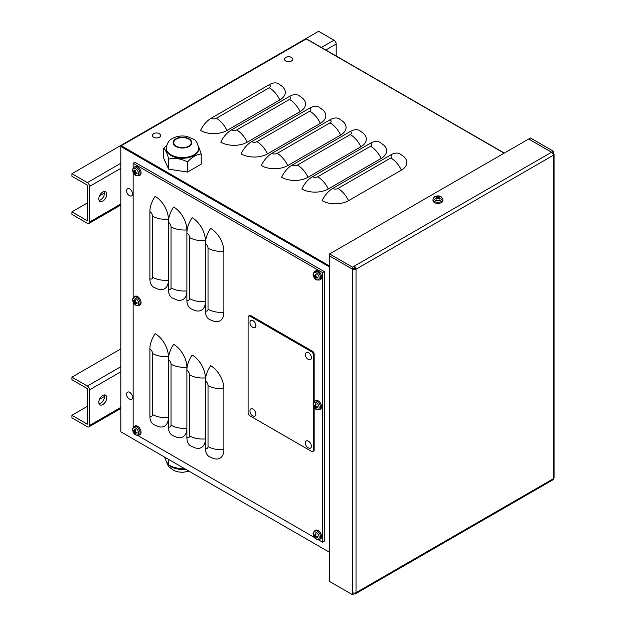 <?xml version="1.0" encoding="UTF-8"?>
<svg xmlns="http://www.w3.org/2000/svg" width="626" height="626" viewBox="0 0 626 626"><rect width="100%" height="100%" fill="white"/><g stroke="black" fill="none" stroke-linecap="round" stroke-linejoin="round"><path stroke-width="0.94" d="M71.927 173.707L71.927 176.25L87.343 185.147L87.343 220.751L71.927 211.846L71.927 214.389L87.343 223.294A3.114 1.8 -120 0 0 88.9 223.451A3.114 1.8 -120 0 0 89.541 222.019L89.541 186.423A3.114 1.8 -120 0 0 87.343 182.604L71.927 173.707L318.579 31.3L333.994 40.197A3.114 1.8 60 0 1 336.201 44.016L336.201 56.011M104.519 193.035L99.464 195.954M87.343 202.949L71.927 211.846M102.758 192.018A5.603 3.24 -60 0 1 105.559 191.736A5.603 3.24 -60 0 1 105.559 198.207A5.603 3.24 -60 0 1 99.957 201.447A5.603 3.24 -60 0 1 99.096 196.955A5.603 3.24 -60 0 1 102.758 192.018M99.08 200.422A5.603 3.24 120 0 0 103.36 196.94A5.603 3.24 120 0 0 104.237 191.493M71.927 377.142L71.927 379.685L87.343 388.589L87.343 424.185L71.927 415.288L71.927 417.832L87.343 426.729A3.114 1.8 -120 0 0 88.9 426.885A3.114 1.8 -120 0 0 89.541 425.461L89.541 389.857A3.114 1.8 -120 0 0 87.343 386.046L71.927 377.142L120.818 348.917M104.519 396.469L99.464 399.388M87.343 406.391L71.927 415.288M102.758 395.452A5.603 3.24 -60 0 1 105.559 395.178A5.603 3.24 -60 0 1 105.559 401.649A5.603 3.24 -60 0 1 99.957 404.889A5.603 3.24 -60 0 1 99.096 400.39A5.603 3.24 -60 0 1 102.758 395.452M99.08 403.856A5.603 3.24 120 0 0 103.36 400.374A5.603 3.24 120 0 0 104.237 394.928M329.597 552.351L120.818 431.815L120.818 146.5L121.256 145.733L306.247 38.929L306.685 39.188M332.672 188.457A18.686 10.791 120 0 0 322.108 200.656A18.686 10.791 180 0 0 348.533 200.656A18.686 10.791 -120 0 0 337.962 188.457A3.74 2.16 180 0 1 332.672 188.457L390.82 154.888A18.686 10.791 120 0 1 400.163 153.965L404.013 156.797A18.686 10.791 180 0 1 401.383 170.147L348.533 200.656M312.413 176.759A18.686 10.791 120 0 0 301.842 188.966A18.686 10.791 180 0 0 328.274 188.966A18.686 10.791 -120 0 0 317.703 176.759A3.74 2.16 180 0 1 312.413 176.759L370.553 143.19A18.686 10.791 120 0 1 379.896 142.266L383.754 145.099A18.686 10.791 180 0 1 381.124 158.448L328.274 188.966M292.154 165.061A18.686 10.791 120 0 0 281.583 177.268A18.686 10.791 180 0 0 308.008 177.268A18.686 10.791 -120 0 0 297.436 165.061A3.74 2.16 180 0 1 292.154 165.061L350.294 131.491A18.686 10.791 120 0 1 359.637 130.568L363.495 133.401A18.686 10.791 180 0 1 360.866 146.75L308.008 177.268M271.895 153.362A18.686 10.791 120 0 0 261.324 165.569A18.686 10.791 180 0 0 287.749 165.569A18.686 10.791 -120 0 0 277.177 153.362A3.74 2.16 180 0 1 271.895 153.362L330.035 119.793A18.686 10.791 120 0 1 339.378 118.87L343.236 121.702A18.686 10.791 180 0 1 340.607 135.052L287.749 165.569M251.629 141.664A18.686 10.791 120 0 0 241.065 153.871A18.686 10.791 180 0 0 267.49 153.871A18.686 10.791 -120 0 0 256.918 141.664A3.74 2.16 180 0 1 251.629 141.664L309.768 108.095A18.686 10.791 120 0 1 319.119 107.171L322.969 110.004A18.686 10.791 180 0 1 320.34 123.353L267.49 153.871M231.37 129.965A18.686 10.791 120 0 0 220.798 142.172A18.686 10.791 180 0 0 247.231 142.172A18.686 10.791 -120 0 0 236.659 129.965A3.74 2.16 180 0 1 231.37 129.965L289.509 96.396A18.686 10.791 120 0 1 298.852 95.473L302.71 98.305A18.686 10.791 180 0 1 300.081 111.655L247.231 142.172M211.111 118.267A18.686 10.791 120 0 0 200.539 130.474A18.686 10.791 180 0 0 226.964 130.474A18.686 10.791 -120 0 0 216.393 118.267A3.74 2.16 180 0 1 211.111 118.267L269.25 84.698A18.686 10.791 120 0 1 278.593 83.774L282.451 86.607A18.686 10.791 180 0 1 279.822 99.957L226.964 130.474M223.881 449.617A18.686 10.791 60 0 1 213.638 458.568L209.256 456.644A18.686 10.791 -60 0 1 205.383 448.091L205.383 380.96A18.686 10.791 -60 0 1 210.672 365.701A18.686 10.791 60 0 1 223.881 388.589L223.881 449.617A18.686 10.791 0 0 1 208.028 446.565A3.74 2.16 60 0 1 205.383 448.091M205.383 377.908A18.686 10.791 180 0 1 189.529 374.857L189.529 435.884A18.686 10.791 0 0 0 205.383 438.936A18.686 10.791 60 0 1 195.14 447.887L190.758 445.97A18.686 10.791 -60 0 1 186.884 437.41L186.884 370.279A18.686 10.791 -60 0 1 192.174 355.02A18.686 10.791 60 0 1 205.383 377.908L205.383 380.96A3.74 2.16 -120 0 1 208.028 385.538L208.028 446.565M186.884 367.227A18.686 10.791 180 0 1 171.031 364.175L171.031 425.203A18.686 10.791 0 0 0 186.884 428.254A18.686 10.791 60 0 1 176.634 437.206L172.26 435.289A18.686 10.791 -60 0 1 168.386 426.729L168.386 359.598A18.686 10.791 -60 0 1 173.668 344.339A18.686 10.791 60 0 1 186.884 367.227L186.884 370.279A3.74 2.16 -120 0 1 189.529 374.857M168.386 356.546A18.686 10.791 180 0 1 152.533 353.494L152.533 414.522A18.686 10.791 0 0 0 168.386 417.573A18.686 10.791 60 0 1 158.135 426.533L153.753 424.608A18.686 10.791 -60 0 1 149.888 416.047L149.888 348.917A18.686 10.791 -60 0 1 155.17 333.658A18.686 10.791 60 0 1 168.386 356.546L168.386 359.598A3.74 2.16 -120 0 1 171.031 364.175M223.881 312.296A18.686 10.791 60 0 1 213.638 321.248L209.256 319.323A18.686 10.791 -60 0 1 205.383 310.77L205.383 243.639A18.686 10.791 -60 0 1 210.672 228.38A18.686 10.791 60 0 1 223.881 251.269L223.881 312.296A18.686 10.791 0 0 1 208.028 309.244A3.74 2.16 60 0 1 205.383 310.77M205.383 240.587A18.686 10.791 180 0 1 189.529 237.536L189.529 298.563A18.686 10.791 0 0 0 205.383 301.615A18.686 10.791 60 0 1 195.14 310.566L190.758 308.649A18.686 10.791 -60 0 1 186.884 300.089L186.884 232.958A18.686 10.791 -60 0 1 192.174 217.699A18.686 10.791 60 0 1 205.383 240.587L205.383 243.639A3.74 2.16 -120 0 1 208.028 248.217L208.028 309.244M186.884 229.906A18.686 10.791 180 0 1 171.031 226.855L171.031 287.882A18.686 10.791 0 0 0 186.884 290.933A18.686 10.791 60 0 1 176.634 299.885L172.26 297.968A18.686 10.791 -60 0 1 168.386 289.408L168.386 222.277A18.686 10.791 -60 0 1 173.668 207.018A18.686 10.791 60 0 1 186.884 229.906L186.884 232.958A3.74 2.16 -120 0 1 189.529 237.536M168.386 219.225A18.686 10.791 180 0 1 152.533 216.173L152.533 277.201A18.686 10.791 0 0 0 168.386 280.252A18.686 10.791 60 0 1 158.135 289.204L153.753 287.287A18.686 10.791 -60 0 1 149.888 278.726L149.888 211.596A18.686 10.791 -60 0 1 155.17 196.337A18.686 10.791 60 0 1 168.386 219.225L168.386 222.277A3.74 2.16 -120 0 1 171.031 226.855M134.058 433.356L133.15 432.832L133.15 431.791M133.15 427.542L133.15 302.1M133.15 297.851L133.15 172.408M133.15 168.159L133.15 163.276L322.546 272.623L322.546 542.179L318.321 539.745M314.643 537.617L137.736 435.485M322.546 542.179L324.307 541.161L324.307 271.606L134.911 162.259L133.15 163.276M324.307 271.606L322.546 272.623M313.297 404.819L313.297 450.384A2.488 1.44 60 0 1 312.781 451.518A2.488 1.44 60 0 1 311.537 451.401L249.868 415.797A2.488 1.44 60 0 1 248.107 412.745L248.107 317.132A2.488 1.44 60 0 1 248.624 315.989A2.488 1.44 60 0 1 249.868 316.114L311.537 351.71A2.488 1.44 60 0 1 313.297 354.762L313.297 403.324M248.624 315.989L249.508 315.481A2.488 1.44 60 0 1 250.752 315.606L312.413 351.202A2.488 1.44 60 0 1 314.174 354.253L314.174 401.556M314.174 407.236L314.174 449.875A2.488 1.44 60 0 1 313.657 451.01L312.781 451.518M554.073 154.262L554.073 477.724A2.496 1.44 180 0 1 553.345 478.741L553.345 478.741A2.496 1.44 60 0 1 552.828 479.884L355.505 593.808A2.496 1.44 -120 0 0 356.022 592.665A2.496 1.44 180 0 1 352.493 592.665L352.493 594.7L329.597 581.476L329.597 253.937L530.441 137.986L553.345 151.202L553.345 153.237A2.496 1.44 0 0 1 554.073 154.262A2.496 1.44 0 0 1 553.345 155.279L356.022 269.196A2.496 1.44 -120 0 0 354.261 266.144L352.493 267.161L329.597 253.937M354.261 593.088L354.261 593.683A2.496 1.44 -120 0 0 355.505 593.808M354.261 268.178L352.493 269.196A2.496 1.44 0 0 0 356.022 269.196L354.261 268.178L352.493 269.196L329.597 255.971L352.493 269.196L354.261 268.178L354.261 266.144L551.584 152.22L528.68 139.003L551.584 152.22L553.345 151.202M552.828 153.542L553.345 153.237M551.584 152.22A2.496 1.44 60 0 1 553.345 155.279L553.345 478.741L356.022 592.665L356.022 269.196M352.493 592.665L352.493 267.161M354.261 593.683L352.493 594.7M315.402 278.539A2.707 1.565 -120 0 0 316.075 278.93A8.091 4.335 -65.1 0 1 315.786 277.592L316.036 277.451A8.091 5.149 -3.6 0 0 317.625 278.03L317.625 278.03A2.707 1.565 -120 0 0 317.625 277.255A8.091 4.155 -176.8 0 1 316.036 276.669L315.786 276.238A8.091 4.155 -63.2 0 1 316.075 274.571A2.707 1.565 -120 0 0 315.402 274.18A8.091 5.149 123.6 0 0 315.113 275.847L314.862 275.996A8.091 4.335 -174.9 0 1 313.853 275.08A2.707 1.565 -120 0 0 313.853 275.855A8.091 4.969 -5.5 0 0 314.862 276.77L315.113 277.208A8.091 4.969 125.5 0 0 315.402 278.539L315.833 277.952M315.488 274.352L315.488 274.352A2.457 1.416 60 0 1 316.052 274.665M314.581 275.776L313.853 275.855M316.216 279.665A4.147 2.394 60 0 1 313.681 273.124A4.147 2.394 60 0 1 318.759 276.05A4.147 2.394 60 0 1 316.216 279.665M315.786 277.592L316.748 276.966M315.887 275.471L314.862 275.996M314.635 271.496L315.59 270.894A4.985 2.88 60 0 1 320.629 273.726A4.985 2.88 60 0 1 320.567 279.517L319.565 280.041A4.938 2.848 -120 0 0 319.628 274.313A4.938 2.848 -120 0 0 314.635 271.496C313.243 273.139 312.789 274.266 313.266 274.884C314.009 277.694 315.05 279.337 316.388 279.822L319.565 280.041M134.817 174.278A2.707 1.565 -120 0 0 135.49 174.67A8.091 4.335 -65.1 0 1 135.2 173.332L135.451 173.191A8.091 5.149 -3.6 0 0 137.039 173.77L137.039 173.77A2.707 1.565 -120 0 0 137.039 172.995A8.091 4.155 -176.8 0 1 135.451 172.408L135.2 171.978A8.091 4.155 -63.2 0 1 135.49 170.311A2.707 1.565 -120 0 0 134.817 169.92A8.091 5.149 123.6 0 0 134.527 171.587L134.277 171.735A8.091 4.335 -174.9 0 1 133.268 170.812A2.707 1.565 -120 0 0 133.268 171.594A8.091 4.969 -5.5 0 0 134.277 172.51L134.527 172.948A8.091 4.969 125.5 0 0 134.817 174.278L135.247 173.692M134.903 170.092L134.903 170.092A2.457 1.416 60 0 1 135.466 170.405M133.987 171.516L133.268 171.594M135.631 175.405A4.147 2.394 60 0 1 133.095 168.864A4.147 2.394 60 0 1 138.166 171.79A4.147 2.394 60 0 1 135.631 175.405M135.2 173.332L136.163 172.706M135.302 171.211L134.277 171.735M134.05 167.236L135.005 166.626A4.985 2.88 60 0 1 140.044 169.466A4.985 2.88 60 0 1 139.981 175.257L138.98 175.781A4.938 2.848 -120 0 0 139.042 170.045A4.938 2.848 -120 0 0 134.05 167.236C132.657 168.879 132.203 170.006 132.681 170.624C133.424 173.433 134.465 175.077 135.803 175.562L138.98 175.781M315.402 408.23A2.707 1.565 -120 0 0 316.075 408.622A8.091 4.335 -65.1 0 1 315.786 407.283L316.036 407.143A8.091 5.149 -3.6 0 0 317.625 407.722L317.625 407.722A2.707 1.565 -120 0 0 317.625 406.947A8.091 4.155 -176.8 0 1 316.036 406.368L315.786 405.93A8.091 4.155 -63.2 0 1 316.075 404.263A2.707 1.565 -120 0 0 315.402 403.872A8.091 5.149 123.6 0 0 315.113 405.538L314.862 405.687A8.091 4.335 -174.9 0 1 313.853 404.772A2.707 1.565 -120 0 0 313.853 405.546A8.091 4.969 -5.5 0 0 314.862 406.462L315.113 406.9A8.091 4.969 125.5 0 0 315.402 408.23L315.833 407.643M315.488 404.044L315.488 404.044A2.457 1.416 60 0 1 316.052 404.357M314.581 405.468L313.853 405.546M316.216 409.357A4.147 2.394 60 0 1 313.681 402.815A4.147 2.394 60 0 1 318.759 405.742A4.147 2.394 60 0 1 316.216 409.357M315.786 407.283L316.748 406.657M315.887 405.163L314.862 405.687M314.635 401.188L315.59 400.585A4.985 2.88 60 0 1 320.629 403.426A4.985 2.88 60 0 1 320.567 409.208L319.565 409.733A4.938 2.848 -120 0 0 319.628 404.005A4.938 2.848 -120 0 0 314.635 401.188C313.243 402.831 312.789 403.958 313.266 404.576C314.009 407.385 315.05 409.036 316.388 409.514L319.565 409.733M439.202 197.151L439.499 196.486A8.091 4.969 114.5 0 0 438.192 196.9L437.699 196.9A8.091 4.969 -114.5 0 0 436.392 196.486L436.69 197.151M436.392 196.486A2.707 1.565 0 0 0 435.719 196.869A8.091 4.335 54.9 0 1 437.018 197.284L437.018 197.573A8.091 5.149 116.4 0 0 435.719 198.661L435.719 198.661A2.707 1.565 0 0 0 436.392 199.052A8.091 4.155 -56.8 0 1 437.699 197.965L438.192 197.965A8.091 4.155 56.8 0 1 439.499 199.052A2.707 1.565 0 0 0 440.172 198.661A8.091 5.149 -116.4 0 0 438.873 197.573L438.873 197.284A8.091 4.335 -54.9 0 1 440.172 196.869A2.707 1.565 0 0 0 439.499 196.486M439.976 198.645L439.976 198.645A2.457 1.416 180 0 1 439.429 198.982M440.876 196.627A4.147 2.394 180 0 1 439.022 200.633A4.147 2.394 180 0 1 433.943 197.699A4.147 2.394 180 0 1 440.876 196.627M438.81 198.434L438.873 197.284M437.018 197.284L437.081 198.434M442.879 199.334L442.926 200.469A4.985 2.88 180 0 1 441.471 202.574A4.985 2.88 180 0 1 435.986 203.184A4.985 2.88 180 0 1 432.965 200.469L433.012 199.334A4.938 2.848 0 0 0 436.001 202.026A4.938 2.848 0 0 0 441.432 201.423A4.938 2.848 0 0 0 442.879 199.334L441.103 196.697C440.015 195.774 438.067 195.695 435.258 196.462C434.491 196.353 433.74 197.315 433.012 199.334M134.817 433.662A2.707 1.565 -120 0 0 135.49 434.053A8.091 4.335 -65.1 0 1 135.2 432.715L135.451 432.574A8.091 5.149 -3.6 0 0 137.039 433.153L137.039 433.153A2.707 1.565 -120 0 0 137.039 432.378A8.091 4.155 -176.8 0 1 135.451 431.799L135.2 431.361A8.091 4.155 -63.2 0 1 135.49 429.694A2.707 1.565 -120 0 0 134.817 429.303A8.091 5.149 123.6 0 0 134.527 430.97L134.277 431.118A8.091 4.335 -174.9 0 1 133.268 430.203A2.707 1.565 -120 0 0 133.268 430.978A8.091 4.969 -5.5 0 0 134.277 431.893L134.527 432.331A8.091 4.969 125.5 0 0 134.817 433.662L135.247 433.075M134.903 429.475L134.903 429.475A2.457 1.416 60 0 1 135.466 429.788M133.987 430.899L133.268 430.978M135.631 434.788A4.147 2.394 60 0 1 133.095 428.247A4.147 2.394 60 0 1 138.166 431.173A4.147 2.394 60 0 1 135.631 434.788M135.2 432.715L136.163 432.089M135.302 430.594L134.277 431.118M134.05 426.619L135.005 426.016A4.985 2.88 60 0 1 140.044 428.857A4.985 2.88 60 0 1 139.981 434.64L138.98 435.164A4.938 2.848 -120 0 0 139.042 429.436A4.938 2.848 -120 0 0 134.05 426.619C132.657 428.262 132.203 429.389 132.681 430.007C133.424 432.816 134.465 434.467 135.803 434.945L138.98 435.164M315.402 537.922A2.707 1.565 -120 0 0 316.075 538.313A8.091 4.335 -65.1 0 1 315.786 536.975L316.036 536.834A8.091 5.149 -3.6 0 0 317.625 537.413L317.625 537.413A2.707 1.565 -120 0 0 317.625 536.638A8.091 4.155 -176.8 0 1 316.036 536.059L315.786 535.621A8.091 4.155 -63.2 0 1 316.075 533.955A2.707 1.565 -120 0 0 315.402 533.563A8.091 5.149 123.6 0 0 315.113 535.238L314.862 535.379A8.091 4.335 -174.9 0 1 313.853 534.463A2.707 1.565 -120 0 0 313.853 535.238A8.091 4.969 -5.5 0 0 314.862 536.153L315.113 536.592A8.091 4.969 125.5 0 0 315.402 537.922L315.833 537.335M315.488 533.735L315.488 533.735A2.457 1.416 60 0 1 316.052 534.048M314.581 535.16L313.853 535.238M316.216 539.049A4.147 2.394 60 0 1 313.681 532.507A4.147 2.394 60 0 1 318.759 535.433A4.147 2.394 60 0 1 316.216 539.049M315.786 536.975L316.748 536.349M315.887 534.854L314.862 535.379M314.635 530.879L315.59 530.277A4.985 2.88 60 0 1 320.629 533.117A4.985 2.88 60 0 1 320.567 538.9L319.565 539.424A4.938 2.848 -120 0 0 319.628 533.696A4.938 2.848 -120 0 0 314.635 530.879C313.243 532.523 312.789 533.649 313.266 534.268C314.009 537.077 315.05 538.728 316.388 539.205L319.565 539.424M134.817 303.97A2.707 1.565 -120 0 0 135.49 304.361A8.091 4.335 -65.1 0 1 135.2 303.023L135.451 302.882A8.091 5.149 -3.6 0 0 137.039 303.461L137.039 303.461A2.707 1.565 -120 0 0 137.039 302.687A8.091 4.155 -176.8 0 1 135.451 302.1L135.2 301.669A8.091 4.155 -63.2 0 1 135.49 300.003A2.707 1.565 -120 0 0 134.817 299.611A8.091 5.149 123.6 0 0 134.527 301.278L134.277 301.427A8.091 4.335 -174.9 0 1 133.268 300.511A2.707 1.565 -120 0 0 133.268 301.286A8.091 4.969 -5.5 0 0 134.277 302.201L134.527 302.64A8.091 4.969 125.5 0 0 134.817 303.97L135.247 303.383M134.903 299.784L134.903 299.784A2.457 1.416 60 0 1 135.466 300.097M133.987 301.208L133.268 301.286M135.631 305.097A4.147 2.394 60 0 1 133.095 298.555A4.147 2.394 60 0 1 138.166 301.482A4.147 2.394 60 0 1 135.631 305.097M135.2 303.023L136.163 302.397M135.302 300.903L134.277 301.427M134.05 296.927L135.005 296.325A4.985 2.88 60 0 1 140.044 299.158A4.985 2.88 60 0 1 139.981 304.948L138.98 305.472A4.938 2.848 -120 0 0 139.042 299.744A4.938 2.848 -120 0 0 134.05 296.927C132.657 298.571 132.203 299.697 132.681 300.316C133.424 303.125 134.465 304.776 135.803 305.253L138.98 305.472M159.959 134.254A4.139 2.394 180 0 1 159.215 137.36A4.139 2.394 180 0 1 153.769 137.36A4.139 2.394 180 0 1 153.026 134.254A5.243 5.243 0 0 1 159.959 134.254M311.38 357.728A4.139 2.394 60 0 1 309.048 359.692A5.243 5.243 0 0 1 305.582 353.69A4.139 2.394 60 0 1 308.751 352.845A4.139 2.394 60 0 1 311.38 357.728M132.555 193.958A4.139 2.394 60 0 1 130.224 195.922A5.243 5.243 0 0 1 126.757 189.921A4.139 2.394 60 0 1 129.926 189.075A4.139 2.394 60 0 1 132.555 193.958M292.099 57.96A4.139 2.394 180 0 1 291.348 61.074A4.139 2.394 180 0 1 285.91 61.074A4.139 2.394 180 0 1 285.166 57.96A5.243 5.243 0 0 1 292.092 57.96M132.555 397.4A4.139 2.394 60 0 1 130.224 399.365A5.243 5.243 0 0 1 126.757 393.363A4.139 2.394 60 0 1 129.926 392.518A4.139 2.394 60 0 1 132.555 397.4M255.885 414.185A4.139 2.394 60 0 1 253.553 416.149A5.243 5.243 0 0 1 250.087 410.147A4.139 2.394 60 0 1 253.256 409.302A4.139 2.394 60 0 1 255.885 414.185M311.38 446.221A4.139 2.394 60 0 1 309.048 448.185A5.243 5.243 0 0 1 305.582 442.183A4.139 2.394 60 0 1 308.751 441.338A4.139 2.394 60 0 1 311.38 446.221M255.885 325.684A4.139 2.394 60 0 1 253.553 327.648A5.243 5.243 0 0 1 250.087 321.647A4.139 2.394 60 0 1 253.256 320.802A4.139 2.394 60 0 1 255.885 325.684M187.503 172.072L168.746 169.169L168.746 159.074C174.998 157.713 181.25 158.675 187.503 161.977L187.503 172.072L201.236 164.145L201.236 154.051L198.505 146.39M187.503 161.977C192.08 157.001 196.658 154.356 201.236 154.051M168.746 169.169L163.722 158.339L163.722 148.245C165.397 149.52 167.072 153.135 168.746 159.074M166.712 145.334L163.722 148.245M188.645 146.194A8.717 5.031 -0 0 0 191.204 142.634A8.717 5.031 -0 0 0 185.82 137.986A8.717 5.031 -0 0 0 176.313 139.074A8.717 5.031 -0 0 0 173.762 142.634A8.717 5.031 -0 0 0 179.146 147.282A8.717 5.031 -0 0 0 188.645 146.194M171.031 155.545A16.198 9.351 180 0 1 166.281 148.933L166.281 148.229A16.198 9.351 -0 0 0 176.282 156.868A16.198 9.351 -0 0 0 193.935 154.841A16.198 9.351 -0 0 0 198.677 148.229L198.677 148.933A16.198 9.351 180 0 1 193.935 155.545A16.198 9.351 180 0 1 171.031 155.545M168.746 459.492L168.746 465.102L166.234 461.472L164.575 457.082M184.326 468.483L178.128 468.334L173.332 467.106L168.746 465.102M172.979 466.973L173.762 467.262A16.198 9.351 -0 0 0 184.615 468.655M87.343 182.604L120.818 163.276M321.404 47.466L333.994 40.197M336.201 44.016L325.81 50.01M120.818 168.363L89.541 186.423M89.541 222.019L120.818 203.966M87.343 386.046L120.818 366.719M120.818 371.805L89.541 389.857M89.541 425.461L120.818 407.401M504.126 153.174L306.247 38.929M337.962 188.457L390.82 157.94A18.686 10.791 60 0 1 401.383 170.147M390.82 157.94A3.74 2.16 -0 0 0 390.82 154.888M317.703 176.759L370.553 146.241A18.686 10.791 60 0 1 381.124 158.448M370.553 146.241A3.74 2.16 -0 0 0 370.553 143.19M297.436 165.061L350.294 134.543A18.686 10.791 60 0 1 360.866 146.75M350.294 134.543A3.74 2.16 -0 0 0 350.294 131.491M277.177 153.362L330.035 122.845A18.686 10.791 60 0 1 340.607 135.052M330.035 122.845A3.74 2.16 -0 0 0 330.035 119.793M256.918 141.664L309.768 111.146A18.686 10.791 60 0 1 320.34 123.353M309.768 111.146A3.74 2.16 -0 0 0 309.768 108.095M236.659 129.965L289.509 99.448A18.686 10.791 60 0 1 300.081 111.655M289.509 99.448A3.74 2.16 -0 0 0 289.509 96.396M216.393 118.267L269.25 87.75A18.686 10.791 60 0 1 279.822 99.957M269.25 87.75A3.74 2.16 -0 0 0 269.25 84.698M329.597 267.036L120.818 146.5M121.256 145.733L329.597 266.011M223.881 388.589A18.686 10.791 180 0 1 208.028 385.538M189.529 435.884A3.74 2.16 60 0 1 186.884 437.41M171.031 425.203A3.74 2.16 60 0 1 168.386 426.729M152.533 414.522A3.74 2.16 60 0 1 149.888 416.047M152.533 353.494A3.74 2.16 -120 0 0 149.888 348.917M223.881 251.269A18.686 10.791 180 0 1 208.028 248.217M189.529 298.563A3.74 2.16 60 0 1 186.884 300.089M171.031 287.882A3.74 2.16 60 0 1 168.386 289.408M152.533 277.201A3.74 2.16 60 0 1 149.888 278.726M152.533 216.173A3.74 2.16 -120 0 0 149.888 211.596M250.752 315.606L249.868 316.114M312.413 351.202L311.537 351.71M314.174 354.253L313.297 354.762M314.174 449.875L313.297 450.384M317.531 277.232A2.457 1.416 60 0 1 317.515 277.874M314.103 275.902A2.457 1.416 60 0 1 314.08 275.33M315.974 278.601A2.457 1.416 60 0 1 315.488 278.296M314.862 276.77L315.794 276.136M315.113 277.208L316.13 276.715M136.945 172.964A2.457 1.416 60 0 1 136.93 173.613M133.518 171.641A2.457 1.416 60 0 1 133.494 171.07M135.388 174.341A2.457 1.416 60 0 1 134.903 174.036M134.277 172.51L135.208 171.876M134.527 172.948L135.545 172.455M317.531 406.923A2.457 1.416 60 0 1 317.515 407.565M314.103 405.593A2.457 1.416 60 0 1 314.08 405.022M315.974 408.293A2.457 1.416 60 0 1 315.488 407.988M314.862 406.462L315.794 405.828M315.113 406.9L316.13 406.407M436.056 196.947A2.457 1.416 180 0 1 436.565 196.674M436.463 198.982A2.457 1.416 180 0 1 435.915 198.645M439.327 196.674A2.457 1.416 180 0 1 439.835 196.947M437.699 196.9L437.613 198.027M438.192 196.9L438.278 198.027M136.945 432.355A2.457 1.416 60 0 1 136.93 432.996M133.518 431.024A2.457 1.416 60 0 1 133.494 430.453M135.388 433.724A2.457 1.416 60 0 1 134.903 433.419M134.277 431.893L135.208 431.259M134.527 432.331L135.545 431.838M317.531 536.615A2.457 1.416 60 0 1 317.515 537.257L317.507 536.552M314.103 535.293A2.457 1.416 60 0 1 314.08 534.714M315.974 537.984A2.457 1.416 60 0 1 315.488 537.679M314.862 536.153L315.794 535.52M315.113 536.592L316.13 536.099M136.945 302.663A2.457 1.416 60 0 1 136.93 303.305M133.518 301.333A2.457 1.416 60 0 1 133.494 300.762M135.388 304.033A2.457 1.416 60 0 1 134.903 303.727M134.277 302.201L135.208 301.568M134.527 302.64L135.545 302.147M189.083 146.445A9.343 5.391 -0 0 0 189.083 138.823A9.343 5.391 -0 0 0 175.875 138.823A9.343 5.391 -0 0 0 175.875 146.445A9.343 5.391 -0 0 0 189.083 146.445M185.664 469.257A16.198 9.351 180 0 1 168.887 465.173M88.9 223.451L120.818 205.023M88.9 426.885L120.818 408.457M306.56 38.898L504.313 153.065M317.507 277.169L317.507 277.897M315.457 274.352L316.091 274.712M315.019 276.027L315.856 275.651M315.84 277.443L316.584 276.903M136.922 172.909L136.922 173.637M134.872 170.092L135.506 170.452M134.434 171.767L135.271 171.391M135.255 173.183L135.991 172.643M317.507 406.861L317.507 407.589M315.457 404.044L316.091 404.412M315.019 405.718L315.856 405.343M315.84 407.135L316.584 406.595M436.533 198.99L435.899 198.63M439.992 198.63L439.358 198.99M438.763 197.409L438.67 198.325M437.128 197.409L437.222 198.325M136.922 432.292L136.922 433.02M134.872 429.475L135.506 429.843M134.434 431.15L135.271 430.774M135.255 432.566L135.991 432.026M315.457 533.735L316.091 534.103M315.019 535.41L315.856 535.034M315.84 536.826L316.584 536.286M136.922 302.601L136.922 303.328M134.872 299.784L135.506 300.144M134.434 301.458L135.271 301.083M135.255 302.874L135.991 302.335M198.677 148.229C197.581 143.041 195.969 140.075 193.833 139.34L187.299 136.499C181.931 135.396 176.986 136.061 172.447 138.479C169.051 140.013 166.993 143.26 166.281 148.229M189.201 471.3L182.471 472.34L177.768 471.84L174.005 470.627L168.566 466.526L166.453 461.933"/></g></svg>

